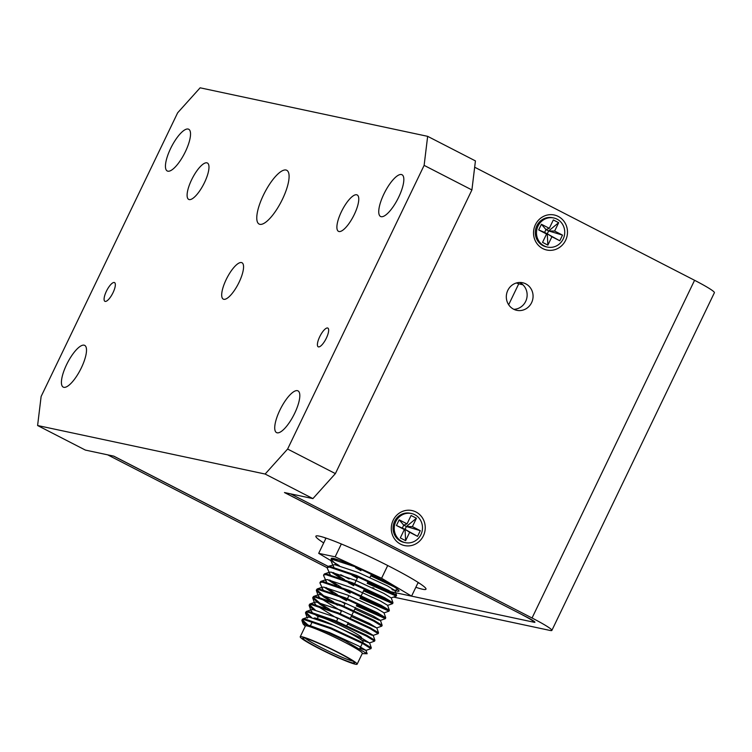 <?xml version="1.0" encoding="UTF-8"?>
<svg xmlns="http://www.w3.org/2000/svg" width="752" height="752" viewBox="0 0 752 752"><rect width="100%" height="100%" fill="white"/><g stroke="black" fill="none" stroke-linecap="round" stroke-linejoin="round"><path stroke-width="1.13" d="M525.789 283.871A14.1 13.348 102 0 0 522.631 282.743A14.1 13.348 102 0 0 507.111 292.039A14.1 13.348 102 0 0 513.597 309.194A14.1 13.348 102 0 0 516.746 310.322A14.1 13.348 102 0 0 532.275 301.026A14.1 13.348 102 0 0 525.789 283.871M513.86 309.326A14.1 13.348 102 0 0 526.785 298.206A14.1 13.348 102 0 0 519.858 282.602A14.1 13.348 102 0 0 519.594 282.47M558.238 216.426A17.898 16.939 102 0 0 535.386 224.726A17.898 16.939 102 0 0 542.765 248.583A17.898 16.939 102 0 0 565.626 240.283A17.898 16.939 102 0 0 558.238 216.426M415.997 511.99A17.898 16.939 102 0 0 393.146 520.29A17.898 16.939 102 0 0 400.525 544.138A17.898 16.939 102 0 0 423.385 535.838A17.898 16.939 102 0 0 415.997 511.99M393.559 597.079L549.975 630.43A33.84 2.717 -154.3 0 0 551.874 630.402A33.84 2.717 -154.3 0 0 532.049 618.003L290.62 493.857L284.698 492.598L526.118 616.743A15.04 1.203 25.7 0 1 534.935 622.252A15.04 1.203 25.7 0 1 534.089 622.261L411.579 596.139L381.593 578.26L335.148 556.847L318.688 553.34L330.833 560.588L330.824 560.014L333.098 559.62L355.132 566.782M328.088 566.406L113.58 456.097L107.658 454.838L327.158 567.713M340.712 574.688L349.078 578.984M551.874 630.402L714.4 292.697A33.84 2.717 -154.3 0 0 694.575 280.299L474.662 167.217M395.054 592.614L391.143 591.777L395.054 592.614M388.267 591.166L382.712 589.982L388.267 591.166M373.876 588.092L372.484 587.716M553.716 217.967L552.523 217.713A14.89 14.091 102 0 0 536.129 227.527A14.89 14.091 102 0 0 542.982 245.641A14.89 14.091 102 0 0 546.309 246.835L547.503 247.088A14.89 14.091 102 0 0 563.897 237.265A14.89 14.091 102 0 0 557.044 219.152A14.89 14.091 102 0 0 553.716 217.967A14.89 14.091 102 0 0 537.323 227.781A14.89 14.091 102 0 0 544.166 245.895A14.89 14.091 102 0 0 547.503 247.088M541.421 224.265L549.308 228.317L553.331 219.941L558.67 222.686L554.638 231.061L562.515 235.113L559.789 240.781L551.912 236.73L547.879 245.105L542.54 242.37L546.572 233.994L538.695 229.943L541.421 224.265L545.971 229.576L549.308 228.317M546.572 233.994L544.608 232.406L545.971 229.576L548.64 230.939L547.277 233.778L551.912 236.73M538.695 229.943L544.608 232.406L559.789 240.781M554.638 231.061L548.64 230.939L562.515 235.113M558.67 222.686L548.64 230.939M547.879 245.105L547.277 233.778M411.466 513.522L410.282 513.268A14.89 14.091 102 0 0 393.888 523.091A14.89 14.091 102 0 0 400.731 541.205A14.89 14.091 102 0 0 404.068 542.389L405.262 542.643A14.89 14.091 102 0 0 421.646 532.83A14.89 14.091 102 0 0 414.803 514.716A14.89 14.091 102 0 0 411.466 513.522A14.89 14.091 102 0 0 395.073 523.345A14.89 14.091 102 0 0 401.925 541.459A14.89 14.091 102 0 0 405.262 542.643M399.18 519.82L407.058 523.871L411.09 515.496L416.429 518.241L412.397 526.616L420.274 530.668L417.548 536.345L409.671 532.294L405.638 540.669L400.299 537.924L404.332 529.549L396.454 525.498L399.18 519.82L403.73 525.131L407.058 523.871M404.332 529.549L402.367 527.97L403.73 525.131L406.4 526.503L405.037 529.342L409.671 532.294M396.454 525.498L405.037 529.342L417.548 536.345M412.397 526.616L406.4 526.503L420.274 530.668M416.429 518.241L406.4 526.503M405.638 540.669L405.037 529.342M319.619 648.562A28.726 2.303 25.7 0 1 302.953 637.912A28.726 2.303 25.7 0 1 337.733 652.426A28.726 2.303 25.7 0 1 354.559 662.738A28.726 2.303 25.7 0 1 319.619 648.562M305.397 638.26A27.222 2.181 -154.3 0 0 320.747 647.312A27.222 2.181 -154.3 0 0 352.754 661.046M360.678 639.473L361.543 637.696A24.064 1.927 -154.3 0 0 347.443 628.879A24.064 1.927 -154.3 0 0 318.171 616.819L317.316 618.605M362.68 642.593L363.084 641.766A27.222 2.181 -154.3 0 0 347.133 631.793A27.222 2.181 -154.3 0 0 314.026 618.153L314.026 618.153M357.134 664.185L362.332 653.385A31.584 2.529 -154.3 0 0 343.833 641.804A31.584 2.529 -154.3 0 0 305.415 625.993L300.217 636.794A31.584 2.529 -154.3 0 0 318.716 648.365A31.584 2.529 -154.3 0 0 357.134 664.185A31.584 2.529 -154.3 0 0 338.626 652.614A31.584 2.529 -154.3 0 0 300.217 636.794M362.21 653.638L367.145 653.742L345.403 640.939C329.461 633.09 316.996 627.788 308 625.053L329.677 632.648L358.619 645.968L365.942 650.339L359.917 648.346M305.397 624.151L301.937 620.626L301.928 620.052L304.203 619.657L330.748 628.672L362.859 643.627L370.952 648.647L365.895 650.433M301.928 620.052L302.736 618.962L304.569 618.905L331.106 627.929L363.216 642.875L371.309 647.82L370.952 648.647M309.739 617.204L305.556 613.124L305.547 612.551L307.812 612.147L334.358 621.171L366.468 636.126L374.562 641.146L369.505 642.932L361.129 639.783M305.538 612.551L306.346 611.451L308.179 611.395L334.715 620.419L366.835 635.374L374.928 640.319L374.562 641.146M313.358 609.703L309.166 605.614L309.157 605.04L311.431 604.646L337.968 613.67L370.078 628.616L378.181 633.645L373.114 635.421L371.46 635.045L347.612 623.981M309.157 605.04L309.956 603.95L311.789 603.894L338.325 612.918L370.445 627.873L378.538 632.808L378.181 633.645M325.738 607.945L320.014 604.317L312.776 598.113L312.766 597.539L315.041 597.135L341.577 606.159L373.697 621.114L381.79 626.134L376.724 627.92L351.222 616.48M312.766 597.539L313.565 596.449L315.398 596.392L341.944 605.407L374.054 620.362L382.148 625.307L381.79 626.134M329.348 600.434L323.623 596.815L316.385 590.611L316.376 590.038L318.651 589.634L345.187 598.658L377.307 613.613L385.4 618.633L356.335 605.849M346.475 600.669L336.999 595.34M316.376 590.038L317.184 588.938L319.017 588.882L345.553 597.906L377.664 612.861L385.757 617.806L385.4 618.633M384.46 617.73L356.692 605.097M346.841 599.917L342.564 597.558M323.003 589.709L319.995 583.101L319.985 582.527L322.26 582.133L348.806 591.157L380.916 606.103L389.01 611.132L359.945 598.348M350.084 593.168L344.726 590.198M319.985 582.527L320.794 581.437L322.627 581.381L349.163 590.405L381.273 605.36L389.376 610.295L389.01 611.132M388.07 610.22L360.302 597.596M350.451 592.416L346.174 590.057M326.612 582.208L323.614 575.6L323.604 575.026L325.879 574.622L352.415 583.646L384.526 598.601L392.619 603.621L363.554 590.846M353.703 585.658L348.345 582.697M323.604 575.026L324.403 573.936L326.236 573.879L352.773 582.894L384.892 597.849L392.986 602.794L392.619 603.621M391.689 602.719L363.921 590.094M354.06 584.915L349.783 582.556M330.222 574.697L327.223 568.098L327.214 567.525L329.489 567.121L356.025 576.145L388.135 591.1L396.238 596.12L367.164 583.336M357.313 578.156L351.955 575.186M327.214 567.525L328.013 566.425L329.846 566.369L356.382 575.393L388.502 590.348L396.595 595.293L396.238 596.12M395.298 595.217L367.531 582.584M357.67 577.404L353.393 575.045M394.039 586.804L370.783 575.835M360.922 570.655L355.564 567.685M388.446 583.449L371.14 575.083M361.28 569.903L357.773 567.967M308.029 625.062L302.266 619.751M311.638 617.552L305.876 612.25M330.278 620.221L326.161 617.853M315.248 610.051L309.486 604.749M330.137 609.599L320.371 603.574L313.105 597.238M337.507 605.21L333.39 602.841M333.747 602.089L323.99 596.063L316.714 589.737M332.957 592.933L324.187 587.19M337.357 594.588L326.086 587.538M336.576 585.432L327.797 579.679M340.966 587.086L329.696 580.027M340.186 577.921L331.416 572.178M344.585 579.576L333.315 572.526M336.924 565.025L331.162 559.714M330.824 560.014L331.632 558.924L333.456 558.868L338.748 560.052M311.948 622.477L309.974 620.973M305.556 613.124L307.314 618.106L307.728 617.223L309.373 617.157L333.296 625.147L362.229 638.467L369.505 642.932M318.199 616.781L313.584 613.472M312.165 612.222L310.924 610.605L311.337 609.722L312.982 609.656L336.905 617.646L365.839 630.966L373.161 635.327L374.928 640.319M337.77 618.764L317.194 605.971M315.774 604.721L314.533 603.104L314.956 602.22L316.592 602.145L340.515 610.135L369.458 623.455L376.724 627.92M341.38 611.254L320.813 598.46M319.384 597.21L318.152 595.593L318.566 594.71L320.202 594.644L344.125 602.634L373.067 615.954L380.39 620.325L382.148 625.307M385.334 618.68L380.343 620.419L378.679 620.033L354.831 608.97M344.989 603.753L340.007 600.951M321.762 588.092L322.176 587.209L323.811 587.143L347.744 595.123L376.677 608.453L383.999 612.814L385.757 617.806M325.372 580.582L325.785 579.707L327.43 579.632L351.353 587.622L380.286 600.942L387.609 605.313L389.376 610.295M328.981 573.08L329.404 572.197L331.04 572.131L354.963 580.121L383.896 593.441L391.172 597.906L396.172 596.167M333.832 567.196L330.833 560.588M328.013 566.425L334.649 564.63L358.572 572.61L387.515 585.93L394.791 590.395L397.714 589.38M308 625.053L303.122 623.972L305.293 626.247M417.98 582.828A60.16 4.822 -154.3 0 0 419.513 583.317M324.497 537.595A60.16 4.822 -154.3 0 0 325.842 538.479M394.922 590.564A37.6 3.017 -154.3 0 0 399.011 591.053A37.6 3.017 -154.3 0 0 376.978 577.273A37.6 3.017 -154.3 0 0 331.247 558.445A37.6 3.017 -154.3 0 0 331.425 559.018M332.628 561.659L339.237 565.607M395.11 592.642L411.57 596.148L418.168 582.443M391.98 589.606A37.6 3.017 -154.3 0 0 394.029 590.292M318.688 553.34L326.02 538.103M381.593 578.26L387.712 565.532M335.148 556.847L341.342 543.978M282.461 199.205A30.23 9.438 -62.8 0 0 286.756 170.29A30.23 9.438 -62.8 0 0 263.407 195.144A30.23 9.438 -62.8 0 0 259.111 224.058A30.23 9.438 -62.8 0 0 282.461 199.205M354.277 214.527A20.454 6.383 -62.8 0 0 357.181 194.956A20.454 6.383 -62.8 0 0 341.38 211.773A20.454 6.383 -62.8 0 0 338.475 231.334A20.454 6.383 -62.8 0 0 354.277 214.527M204.488 182.576A20.454 6.383 -62.8 0 0 207.392 163.015A20.454 6.383 -62.8 0 0 191.591 179.831A20.454 6.383 -62.8 0 0 188.686 199.393A20.454 6.383 -62.8 0 0 204.488 182.576M239.07 282.301A20.454 6.383 -62.8 0 0 241.984 262.739A20.454 6.383 -62.8 0 0 226.183 279.556A20.454 6.383 -62.8 0 0 223.269 299.117A20.454 6.383 -62.8 0 0 239.07 282.301M415.837 587.274A61.1 4.897 -154.3 0 0 425.989 589.183A61.1 4.897 -154.3 0 0 390.185 566.792A61.1 4.897 -154.3 0 0 315.878 536.195A61.1 4.897 -154.3 0 0 323.698 542.935M319.713 336.736A10.528 3.29 117.2 0 1 327.844 328.079A10.528 3.29 117.2 0 1 326.349 338.146A10.528 3.29 117.2 0 1 318.209 346.804A10.528 3.29 117.2 0 1 319.713 336.736M106.399 291.24A10.528 3.29 117.2 0 1 114.539 282.592A10.528 3.29 117.2 0 1 113.035 292.66A10.528 3.29 117.2 0 1 104.904 301.317A10.528 3.29 117.2 0 1 106.399 291.24M66.571 364.673A23.462 7.323 117.2 0 1 84.694 345.384A23.462 7.323 117.2 0 1 81.357 367.822A23.462 7.323 117.2 0 1 63.234 387.111A23.462 7.323 117.2 0 1 66.571 364.673M170.591 148.539A23.462 7.323 117.2 0 1 188.714 129.25A23.462 7.323 117.2 0 1 185.377 151.697A23.462 7.323 117.2 0 1 167.254 170.977A23.462 7.323 117.2 0 1 170.591 148.539M294.662 413.318A23.462 7.323 -62.8 0 0 297.999 390.871A23.462 7.323 -62.8 0 0 279.876 410.16A23.462 7.323 -62.8 0 0 276.539 432.597A23.462 7.323 -62.8 0 0 294.662 413.318M398.682 197.184A23.462 7.323 -62.8 0 0 402.019 174.737A23.462 7.323 -62.8 0 0 383.896 194.025A23.462 7.323 -62.8 0 0 380.559 216.473A23.462 7.323 -62.8 0 0 398.682 197.184M328.173 566.378L113.815 456.154L85.38 450.081L37.6 425.519L41.125 396.483L177.641 112.809L200.126 87.815L427.653 136.338L475.433 160.9L471.908 189.946L335.383 473.61L312.907 498.604L284.463 492.541L522.734 615.004M312.907 498.604L265.127 474.042L37.6 425.519M265.127 474.042L287.612 449.047L335.383 473.61M471.908 189.946L424.128 165.374L287.612 449.047M424.128 165.374L427.653 136.338M516.436 282.968A18.8 1.504 -154.3 0 0 520.149 284.162L522.866 284.745M534.042 621.293L533.723 621.951A18.8 1.504 -154.3 0 1 532.67 621.96L411.579 596.139M533.723 621.951A18.8 1.504 -154.3 0 0 522.706 615.061M532.049 618.003L694.575 280.299M534.089 622.261L534.418 621.584M508.662 304.757L518.758 283.786M357.896 576.934L354.643 583.693M348.909 595.622L347.424 598.705M345.3 603.123L343.814 606.206M341.681 610.624L340.205 613.707M338.071 618.135L336.586 621.218M312.324 621.697L310.416 625.664M365.942 650.339L367.145 653.742M307.728 617.223L302.736 618.962M369.552 642.838L371.309 647.82M311.337 609.722L306.346 611.451M314.956 602.22L309.956 603.95M376.771 627.826L378.538 632.808M318.566 594.71L313.565 596.449M322.176 587.209L317.184 588.938M325.785 579.707L320.794 581.437M329.404 572.197L324.403 573.936M391.219 597.802L392.986 602.794M394.828 590.301L396.595 595.293M333.202 558.379L331.632 558.924M301.937 620.626L303.122 623.972M309.166 605.614L310.924 610.605M312.776 598.113L314.533 603.104M316.385 590.611L318.152 595.593M388.944 611.179L383.952 612.908M392.563 603.668L387.562 605.407M362.323 643.345L359.804 648.581M371.432 574.472L369.965 577.536M364.485 588.91L361.233 595.669M355.517 607.55L354.013 610.68M353.647 611.423L350.404 618.182M348.289 622.562L346.785 625.683"/></g></svg>

